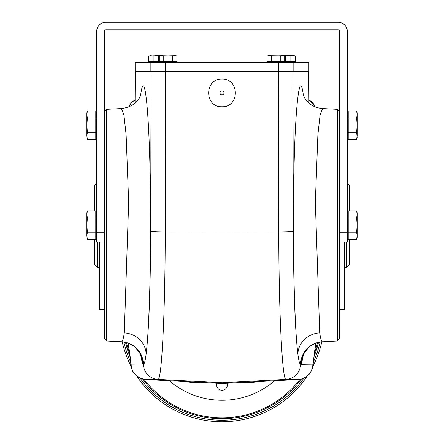 <?xml version="1.0" encoding="UTF-8"?>
<svg xmlns="http://www.w3.org/2000/svg" width="444" height="444" viewBox="0 0 444 444"><rect width="100%" height="100%" fill="white"/><g stroke="black" fill="none" stroke-linecap="round" stroke-linejoin="round"><path stroke-width="0.67" d="M135.148 99.761A15.396 15.374 -136.5 0 0 128.721 106.943L131.357 102.836L135.148 99.761M274.658 380.736A80.719 80.719 0 0 1 169.342 380.736M281.196 55.716L288.883 55.716L290.071 56.038L287.851 55.716L290.071 56.038L290.071 61.405L295.454 61.405L295.454 56.038L294.261 55.716L286.574 55.716M287.851 55.716L283.994 55.85M162.809 55.716L155.117 55.716L153.929 56.038L153.929 61.405L158.369 61.405L158.369 56.038L156.149 55.716L153.929 56.038M175.73 55.772L177.062 56.038L175.874 55.716L172.627 56.038L160.5 55.716L159.313 56.038L159.313 61.405L177.062 61.405L177.062 56.038L174.847 55.716L163.747 56.038L163.747 61.405M284.243 55.927L268.126 55.716L266.938 56.038L266.938 61.405L290.071 61.405M284.687 61.405L284.687 56.038L283.5 55.716L271.373 56.038L271.373 61.405M293.234 55.716L289.377 55.85M222 79.088C204.223 78.422 204.223 107.431 222 106.765C239.777 107.431 239.777 78.422 222 79.088L222 71.401L293.14 71.401L293.14 62.177L135.143 62.177L135.165 71.401L222 71.401L222 62.177M293.14 71.401L308.858 71.401L308.858 62.177L293.14 62.177M308.702 71.401L308.93 103.069M316.261 342.99L315.49 345.615A15.396 15.374 43.5 0 0 316.261 342.99L315.49 345.621L316.261 342.99M315.273 106.943L312.643 102.836L308.852 99.761A15.396 15.374 -43.5 0 1 315.279 106.943L308.852 99.761M104.379 242.063L96.692 242.063L96.692 232.839L104.379 232.839L104.379 338.567L106.682 340.986L121.606 341.752C122.538 341.508 123.438 338.539 124.298 332.856A23.06 21.273 -172.8 0 1 146.12 354.101C148.901 330.142 150.422 289.199 150.688 231.274A15.374 0.677 0.1 0 0 165.24 231.951C165.157 312.243 161.744 381.119 157.97 379.392L222 382.745L286.03 379.392C282.245 381.13 278.843 311.954 278.76 231.951L222 232.079L222 383.494L298.296 379.498A15.374 15.351 -89.5 0 0 312.842 364.141L300.577 364.335C299.639 364.18 298.74 360.772 297.88 354.101A23.06 21.273 172.8 0 1 319.702 332.856C320.562 338.539 321.462 341.508 322.394 341.752L322.522 341.763C311.705 343.151 308.241 348.018 308.391 347.719L303.874 353.679A23.06 22.905 -153.3 0 0 301.443 364.047L303.43 354.634M222 106.765L222 232.079L165.24 231.951L165.612 71.401M339.621 111.738L337.318 109.313L337.318 340.986L322.522 341.763M337.318 340.986L339.621 338.567L339.621 31.424A1.537 1.537 0 0 0 338.084 29.887L105.916 29.887A1.537 1.537 0 0 0 104.379 31.424L104.379 232.839M337.318 109.313L322.533 108.541L320.063 115.224L317.882 134.771L315.334 202.125L319.702 332.856M106.682 340.986L106.682 109.313L121.467 108.541C138.411 106.405 140.515 94.883 141.159 94.067M128.421 344.805L128.488 345.426A15.374 14.186 172.8 0 1 128.388 343.501L131.158 364.141A15.374 15.351 89.5 0 0 145.704 379.498L145.699 379.492M124.298 332.856L128.666 202.142L126.118 134.776L123.937 115.229L121.467 108.541M140.57 95.671C144.183 67.277 148.635 103.097 150.083 172.205C151.593 240.903 149.739 326.029 146.12 354.101C145.26 360.772 144.361 364.18 143.423 364.335L142.557 364.047A23.06 22.905 -26.7 0 0 140.126 353.679L141.059 355.794M127.767 343.001A15.374 15.351 93 0 0 128.499 345.526M130.847 362.97A15.374 14.186 172.8 0 0 130.947 364.896L132.168 369.813C132.179 372.033 135.032 374.891 140.726 378.388L145.704 379.498L222 383.494L298.301 379.492M135.07 103.064L135.298 71.401M339.621 309.718L344.233 309.718L344.999 308.946L344.999 242.063M344.233 309.718L344.233 242.063M99.767 242.063L99.767 309.718L104.379 309.718M99.001 242.063L99.001 308.946L99.767 309.718M222 94.927A1.998 1.998 0 0 1 220.268 91.925A1.998 1.998 0 0 1 223.732 91.925A1.998 1.998 0 0 1 222 94.927M127.739 342.99A15.396 15.374 136.5 0 0 128.51 345.621L127.739 342.99M347.308 182.967L349.611 185.947L349.611 210.95M349.611 239.355L349.611 264.358L346.536 267.432L346.536 242.063M99.001 267.432L97.464 267.432L94.389 264.358L94.389 239.355M94.389 210.95L94.389 185.947L96.692 182.967M280.253 56.038L280.253 61.405M285.631 56.038L285.631 61.405M148.546 61.405L152.986 61.405L152.986 56.038L150.766 55.716L148.546 56.038L148.546 61.405M157.426 55.716L148.546 56.038M154.617 55.85L152.986 56.038M160.001 55.85L158.369 56.038M172.627 56.038L172.627 61.405M163.747 56.038L161.527 55.716L159.313 56.038L161.527 55.716M291.014 56.038L291.014 61.405M271.373 56.038L269.153 55.716L266.938 56.038L269.153 55.716M95.771 132.318L87.363 132.318L86.852 135.864L87.363 139.416L86.852 135.864L87.363 139.416L95.771 139.416L95.771 111.011L87.363 111.011L86.852 114.563L87.363 118.11L95.771 118.11M348.229 118.11L348.229 139.416L356.637 139.416L357.148 135.864L357.148 112.915L356.637 111.011L348.229 111.011L348.229 118.11L356.637 118.11L357.148 114.563L356.637 111.011L357.059 113.142M357.059 137.285L356.637 139.416L357.148 137.512L356.637 132.318L357.148 125.214L356.637 118.11M356.637 132.318L348.229 132.318M348.229 218.048L348.229 239.355L356.637 239.355L357.148 235.803L357.148 212.854L356.637 210.95L348.229 210.95L348.229 218.048L356.637 218.048L357.148 214.502L356.637 210.95L357.059 213.081M357.148 237.451L357.148 235.803L356.637 239.355L357.148 237.451M357.148 235.803L356.637 232.251L357.148 225.152L356.637 218.048M356.637 232.251L348.229 232.251M96.692 232.839L96.692 31.424A9.224 9.224 0 0 1 105.916 22.2L338.084 22.2A9.224 9.224 0 0 1 347.308 31.424L347.308 242.063L339.621 242.063M227.117 383.228A5.383 5.383 0 0 1 222.844 390.215A5.383 5.383 0 0 1 216.883 383.228M201.953 382.445L199.672 383.05L180.175 381.302M263.825 381.302L244.328 383.05L242.058 382.445M199.717 382.328L199.672 383.05M244.328 383.05L244.283 382.328M222 421.8A102.242 102.242 0 0 0 307.204 376.074A102.242 102.242 0 0 1 136.796 376.074A102.242 102.242 0 0 0 222 421.8M312.781 366.589A102.242 102.242 0 0 0 321.795 341.813A102.242 102.242 0 0 1 312.781 366.589M122.205 341.813A102.242 102.242 0 0 0 131.219 366.589A102.242 102.242 0 0 1 122.205 341.813M125.48 342.335A99.167 99.167 0 0 0 129.848 356.199A99.167 99.167 0 0 1 125.48 342.335M142.641 379.021A99.167 99.167 0 0 0 301.359 379.021A99.167 99.167 0 0 1 142.641 379.021M314.152 356.199A99.167 99.167 0 0 0 318.52 342.335A99.167 99.167 0 0 1 314.152 356.199M87.185 111.722L86.852 112.915L86.852 125.214L87.363 118.11M87.363 132.318L86.852 125.214L86.852 135.864M95.771 232.251L87.363 232.251L86.852 235.803L87.363 239.355L86.852 235.803L87.363 239.355L95.771 239.355L95.771 210.95L87.363 210.95L86.852 214.502L87.363 218.048L95.771 218.048M87.363 232.251L86.852 225.152L87.363 218.048M87.363 210.95L86.852 212.854L86.852 235.803M315.579 344.805L313.053 364.896A15.374 14.186 -172.8 0 0 313.153 362.97L312.842 364.141M315.512 345.426A15.374 14.186 -172.8 0 0 315.612 343.501L313.153 362.97M315.501 345.526A15.374 15.351 -93 0 0 316.233 343.001M268.97 61.561L268.97 62.021L293.417 62.021L293.417 61.561L268.82 61.405M150.583 61.561L150.583 62.021L175.03 62.021L175.03 61.561L150.427 61.405M278.588 71.401L278.588 62.177M150.86 71.401L150.86 62.177M165.412 71.401L165.412 62.177M278.388 71.401L278.76 231.951A15.374 0.677 -0.1 0 0 293.312 231.274L292.94 71.401M293.312 231.274C293.578 289.199 295.099 330.142 297.88 354.101C294.261 326.029 292.407 240.903 293.917 172.205C295.365 103.097 299.817 67.277 303.43 95.671M322.394 341.752A23.06 23.027 105.9 0 0 300.577 364.335A15.374 15.351 -89.5 0 1 286.03 379.392L298.296 379.498L301.593 378.96C300.621 380.264 309.945 374.83 310.345 372.627C312.376 368.609 313.275 366.034 313.053 364.896M131.158 364.141L142.557 364.047L140.57 354.634M128.388 343.501L128.349 343.212M150.688 231.274L151.06 71.401M121.606 341.752A23.06 23.027 -105.9 0 1 143.423 364.335A15.374 15.351 89.5 0 0 157.97 379.392L145.704 379.498L222 383.494M97.464 242.063L97.464 267.432M95.926 236.375L96.537 236.375L96.537 213.93L95.926 213.93L95.771 236.53M348.074 113.991L347.463 113.991L347.463 136.436L348.074 136.436L348.229 113.836M348.074 213.93L347.463 213.93L347.463 236.375L348.074 236.375L348.229 213.775M347.308 232.839L339.621 232.839M126.462 342.59A98.274 98.274 0 0 0 129.365 352.353M143.978 379.309A98.274 98.274 0 0 0 300.022 379.309M314.635 352.353A98.274 98.274 0 0 0 317.538 342.59M303.94 378.105A100.705 100.705 0 0 1 140.06 378.105M130.547 361.727A100.705 100.705 0 0 1 123.826 342.013M320.174 342.013A100.705 100.705 0 0 1 313.453 361.727M95.926 136.436L96.537 136.436L96.537 113.991L95.926 113.991L95.771 136.591M315.651 343.212L315.612 343.501M287.884 62.177L288.189 61.405M156.116 62.177L155.811 61.405M161.499 62.177L161.189 61.405M282.501 62.177L282.811 61.405M308.858 62.177L308.858 71.401M308.724 71.401L308.963 103.097M302.941 355.794L303.874 353.679M104.379 111.738L106.682 109.313M135.276 71.401L135.037 103.097M346.536 267.432L344.999 267.432M135.143 62.177L135.143 71.401M302.841 94.067L304.728 98.152L307.681 101.892C311.516 105.816 316.467 108.031 322.533 108.541M121.478 341.763C132.295 343.151 135.759 348.018 135.609 347.719L140.126 353.679M128.488 345.426L130.947 364.896"/></g></svg>
